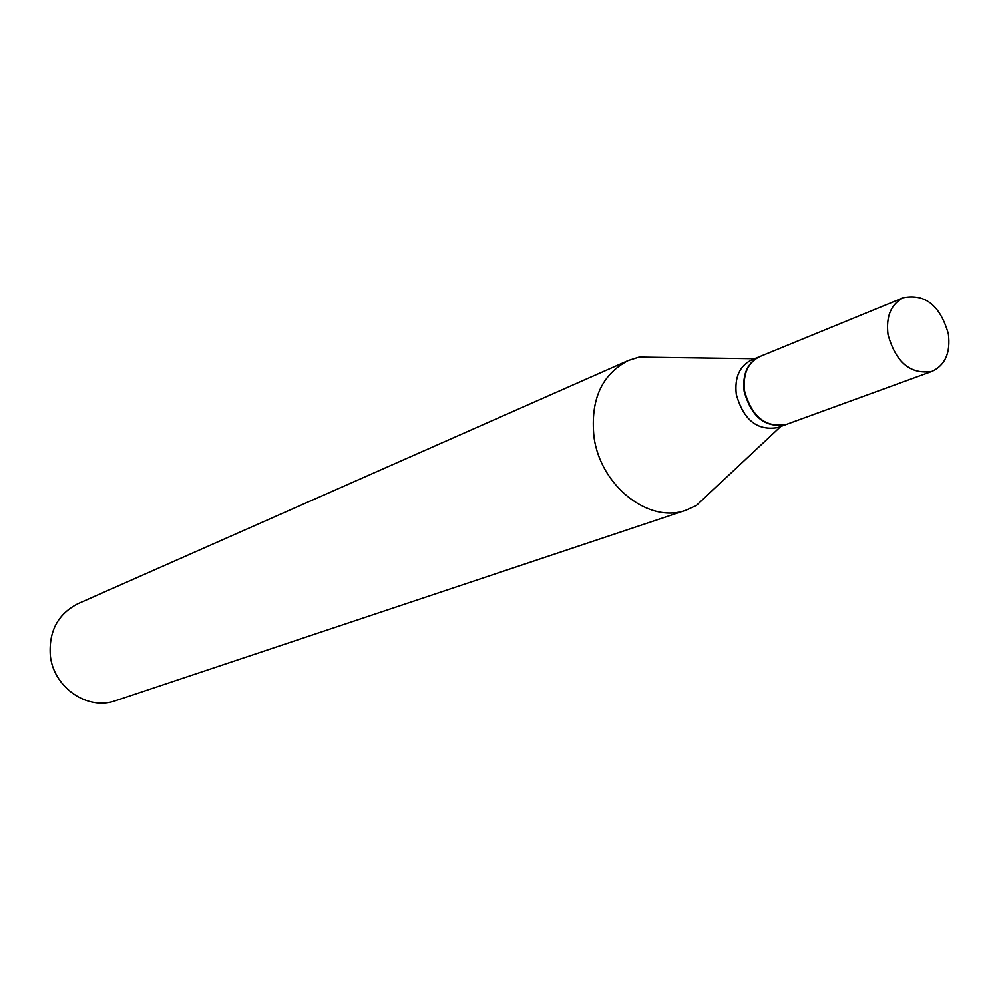 <?xml version="1.0" encoding="UTF-8"?>
<svg xmlns="http://www.w3.org/2000/svg" width="999" height="999" viewBox="0 0 999 999"><rect width="100%" height="100%" fill="white"/><g stroke="black" fill="none" stroke-linecap="round" stroke-linejoin="round"><path stroke-width="1.5" d="M888.024 334.702C885.851 316.321 891.021 303.983 903.546 297.665C925.311 293.569 940.246 305.632 948.363 333.866C950.661 352.709 945.229 365.209 932.067 371.378C910.626 374.825 895.941 362.6 888.024 334.702M932.067 371.378L786.201 424.5C765.634 427.972 751.748 416.845 744.567 391.096C742.719 374.101 747.839 362.587 759.902 356.543L903.546 297.665M785.988 424.587L785.776 424.662C765.209 428.134 751.335 416.995 744.143 391.258C742.307 374.263 747.414 362.749 759.49 356.718L759.69 356.631M785.776 424.662L777.784 427.572C757.267 431.044 743.443 419.967 736.288 394.355C734.465 377.435 739.572 365.959 751.61 359.952L759.49 356.718M713.049 489.847L696.44 505.407L686.163 510.139L115.522 700.699C87.662 711.063 53.172 687.312 50.3 655.169C48.814 631.068 58.042 613.898 77.972 603.671L628.284 360.539L639.073 357.13L661.825 357.442M686.163 510.139C649.175 524.238 600.099 485.826 593.955 436.588C590.322 399.762 601.76 374.413 628.284 360.539M754.557 358.741L639.073 357.13M780.756 426.486L696.44 505.407"/></g></svg>
